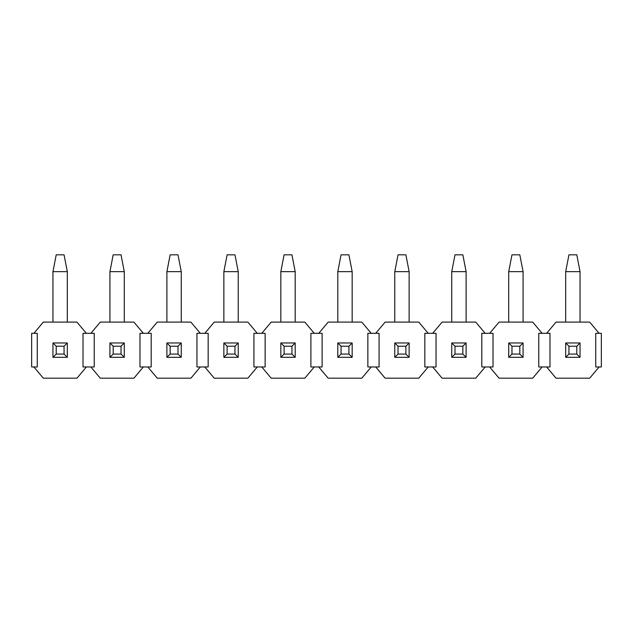 <?xml version="1.0" encoding="UTF-8"?>
<svg xmlns="http://www.w3.org/2000/svg" width="633" height="633" viewBox="0 0 633 633"><rect width="100%" height="100%" fill="white"/><g stroke="black" fill="none" stroke-linecap="round" stroke-linejoin="round"><path stroke-width="0.95" d="M33.889 333.322L43.305 322.11L76.965 322.11L86.381 333.322L83.01 333.322L83.01 366.966L86.381 366.966L76.965 378.178L43.305 378.178L33.889 366.966L37.26 366.966L37.26 333.322L31.65 333.322L31.65 366.966L33.889 366.966M94.23 333.322L94.23 366.966L90.859 366.966L100.275 378.178L133.935 378.178L143.351 366.966L139.98 366.966L139.98 333.322L143.351 333.322L133.935 322.11L100.275 322.11L90.859 333.322L94.23 333.322M143.351 366.966L151.2 366.966L151.2 333.322L143.351 333.322M86.381 333.322L90.859 333.322M86.381 366.966L90.859 366.966M200.321 366.966L208.17 366.966L208.17 333.322L196.95 333.322L196.95 366.966L200.321 366.966L190.905 378.178L157.245 378.178L147.829 366.966M200.321 333.322L190.905 322.11L157.245 322.11L147.829 333.322M204.799 333.322L214.215 322.11L247.875 322.11L257.291 333.322L253.92 333.322L253.92 366.966L265.14 366.966L265.14 333.322L257.291 333.322M204.799 366.966L214.215 378.178L247.875 378.178L257.291 366.966M314.261 366.966L322.11 366.966L322.11 333.322L310.89 333.322L310.89 366.966L314.261 366.966L304.845 378.178L271.185 378.178L261.769 366.966M314.261 333.322L304.845 322.11L271.185 322.11L261.769 333.322M318.739 333.322L328.155 322.11L361.815 322.11L371.231 333.322L367.86 333.322L367.86 366.966L379.08 366.966L379.08 333.322L371.231 333.322M318.739 366.966L328.155 378.178L361.815 378.178L371.231 366.966M428.201 366.966L436.05 366.966L436.05 333.322L424.83 333.322L424.83 366.966L428.201 366.966L418.785 378.178L385.125 378.178L375.709 366.966M428.201 333.322L418.785 322.11L385.125 322.11L375.709 333.322M432.679 333.322L442.095 322.11L475.755 322.11L485.171 333.322L481.8 333.322L481.8 366.966L493.02 366.966L493.02 333.322L485.171 333.322M432.679 366.966L442.095 378.178L475.755 378.178L485.171 366.966M542.141 366.966L549.99 366.966L549.99 333.322L538.77 333.322L538.77 366.966L542.141 366.966L532.725 378.178L499.065 378.178L489.649 366.966M542.141 333.322L532.725 322.11L499.065 322.11L489.649 333.322M546.619 333.322L556.035 322.11L589.695 322.11L599.111 333.322L595.74 333.322L595.74 366.966L601.35 366.966L601.35 333.322L599.111 333.322M546.619 366.966L556.035 378.178L589.695 378.178L599.111 366.966M568.94 346.219L568.94 354.069L576.79 354.069L576.79 346.219L568.94 346.219L565.688 342.967L565.688 357.321L568.94 354.069M576.79 346.219L580.042 342.967L565.688 342.967M565.688 357.321L580.042 357.321L576.79 354.069M565.688 322.11L565.688 271.644L580.042 271.644L580.042 322.11M580.042 342.967L580.042 357.321M565.688 271.644L568.94 254.822L576.79 254.822L580.042 271.644M511.97 346.219L511.97 354.069L519.82 354.069L519.82 346.219L511.97 346.219L508.718 342.967L508.718 357.321L511.97 354.069M519.82 346.219L523.072 342.967L508.718 342.967M508.718 357.321L523.072 357.321L519.82 354.069M508.718 322.11L508.718 271.644L523.072 271.644L523.072 322.11M523.072 342.967L523.072 357.321M508.718 271.644L511.97 254.822L519.82 254.822L523.072 271.644M455 346.219L455 354.069L462.85 354.069L462.85 346.219L455 346.219L451.748 342.967L451.748 357.321L455 354.069M462.85 346.219L466.102 342.967L451.748 342.967M451.748 357.321L466.102 357.321L462.85 354.069M451.748 322.11L451.748 271.644L466.102 271.644L466.102 322.11M466.102 342.967L466.102 357.321M451.748 271.644L455 254.822L462.85 254.822L466.102 271.644M398.03 346.219L398.03 354.069L405.88 354.069L405.88 346.219L398.03 346.219L394.778 342.967L394.778 357.321L398.03 354.069M405.88 346.219L409.132 342.967L394.778 342.967M394.778 357.321L409.132 357.321L405.88 354.069M394.778 322.11L394.778 271.644L409.132 271.644L409.132 322.11M409.132 342.967L409.132 357.321M394.778 271.644L398.03 254.822L405.88 254.822L409.132 271.644M341.06 346.219L341.06 354.069L348.91 354.069L348.91 346.219L341.06 346.219L337.808 342.967L337.808 357.321L341.06 354.069M348.91 346.219L352.162 342.967L337.808 342.967M337.808 357.321L352.162 357.321L348.91 354.069M337.808 322.11L337.808 271.644L352.162 271.644L352.162 322.11M352.162 342.967L352.162 357.321M337.808 271.644L341.06 254.822L348.91 254.822L352.162 271.644M284.09 346.219L284.09 354.069L291.94 354.069L291.94 346.219L284.09 346.219L280.838 342.967L280.838 357.321L284.09 354.069M291.94 346.219L295.192 342.967L280.838 342.967M280.838 357.321L295.192 357.321L291.94 354.069M280.838 322.11L280.838 271.644L295.192 271.644L295.192 322.11M295.192 342.967L295.192 357.321M280.838 271.644L284.09 254.822L291.94 254.822L295.192 271.644M227.12 346.219L227.12 354.069L234.97 354.069L234.97 346.219L227.12 346.219L223.868 342.967L223.868 357.321L227.12 354.069M234.97 346.219L238.222 342.967L223.868 342.967M223.868 357.321L238.222 357.321L234.97 354.069M223.868 322.11L223.868 271.644L238.222 271.644L238.222 322.11M238.222 342.967L238.222 357.321M223.868 271.644L227.12 254.822L234.97 254.822L238.222 271.644M170.15 346.219L170.15 354.069L178 354.069L178 346.219L170.15 346.219L166.898 342.967L166.898 357.321L170.15 354.069M178 346.219L181.252 342.967L166.898 342.967M166.898 357.321L181.252 357.321L178 354.069M166.898 322.11L166.898 271.644L181.252 271.644L181.252 322.11M181.252 342.967L181.252 357.321M166.898 271.644L170.15 254.822L178 254.822L181.252 271.644M113.18 346.219L113.18 354.069L121.03 354.069L121.03 346.219L113.18 346.219L109.928 342.967L109.928 357.321L113.18 354.069M121.03 346.219L124.282 342.967L109.928 342.967M109.928 357.321L124.282 357.321L121.03 354.069M109.928 322.11L109.928 271.644L124.282 271.644L124.282 322.11M124.282 342.967L124.282 357.321M109.928 271.644L113.18 254.822L121.03 254.822L124.282 271.644M56.21 346.219L56.21 354.069L64.06 354.069L64.06 346.219L56.21 346.219L52.958 342.967L52.958 357.321L56.21 354.069M64.06 346.219L67.312 342.967L52.958 342.967M52.958 357.321L67.312 357.321L64.06 354.069M52.958 322.11L52.958 271.644L67.312 271.644L67.312 322.11M67.312 342.967L67.312 357.321M52.958 271.644L56.21 254.822L64.06 254.822L67.312 271.644"/></g></svg>
